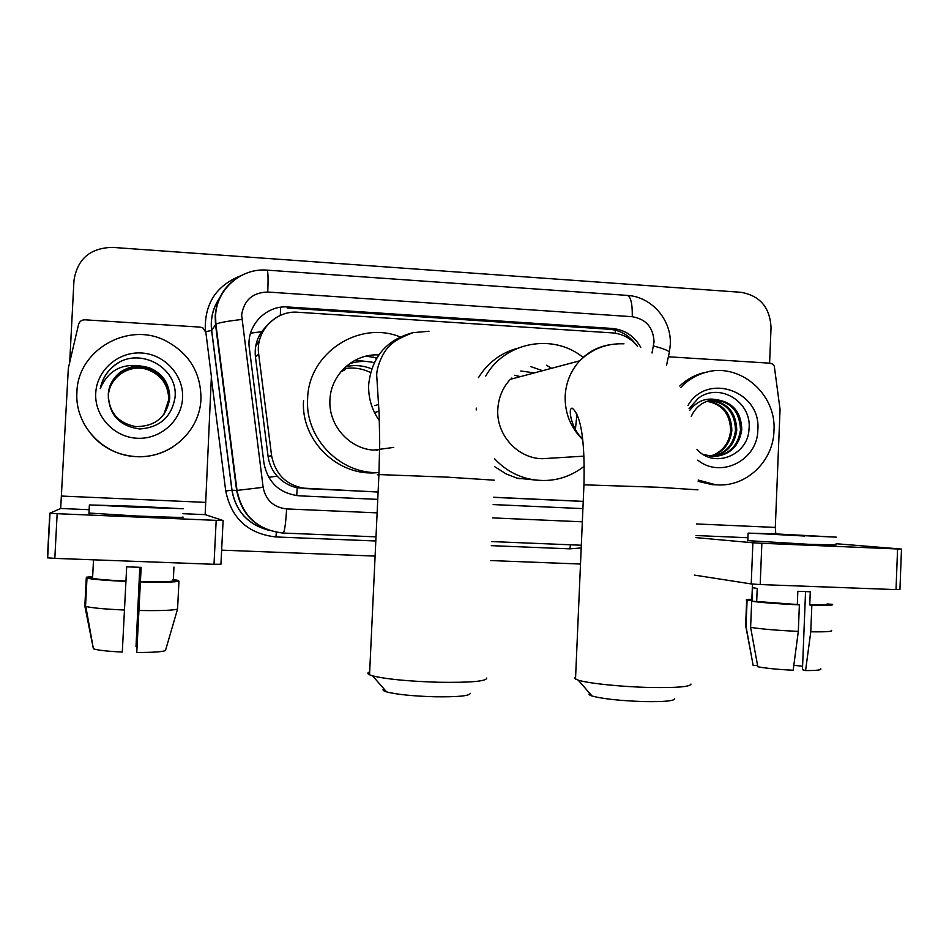 <?xml version="1.0" encoding="UTF-8"?>
<svg xmlns="http://www.w3.org/2000/svg" width="949" height="949" viewBox="0 0 949 949"><rect width="100%" height="100%" fill="white"/><g stroke="black" fill="none" stroke-linecap="round" stroke-linejoin="round"><path stroke-width="1.42" d="M267.084 325.365L261.651 331.676C256.503 339.374 254.439 347.82 255.447 357.002L268.081 456.386C269.125 463.919 272.185 470.526 277.25 476.196C282.695 482.163 289.35 486.03 297.215 487.822L378.105 492.045M493.468 497.347L583.22 501.416M637.538 346.302C630.895 338.235 622.485 333.763 612.319 332.897L298.022 312.257C275.518 310.145 255.21 331.592 258.686 354.06L271.604 455.734C275.601 475.319 287.488 486.303 307.251 488.676L378.105 491.938M493.48 497.24L583.232 501.369M640.789 347.405C634.359 336.041 624.833 329.73 612.224 328.449L288.164 307.002C265.957 304.914 245.933 326.029 249.35 348.176L263.988 463.385C267.938 482.685 279.658 493.504 299.149 495.829L377.761 499.376L299.149 495.829M288.164 307.002L287.203 307.986L609.578 329.291C620.088 330.216 628.629 334.997 635.189 343.621M69.728 361.937L73.963 280.513C77.344 258.994 90.155 247.95 112.397 247.381L740.92 292.292C759.935 295.661 769.983 307.429 771.039 327.583L769.603 363.159M580.503 564.038L490.633 560.562M375.104 556.09L221.639 550.147M493.148 504.583L582.911 508.628L493.148 504.56M680.563 387.619C687.278 380.502 695.214 375.555 704.372 372.779C738.654 361.415 776.65 393.372 773.969 430.727C773.388 461.866 745.214 488.071 715.416 484.69L698.179 480.064M679.757 385.994C686.02 380.015 693.233 375.804 701.37 373.36L707.895 371.878M696.934 449.316C713.921 469.02 747.824 455.283 748.963 429.695C752.581 401.925 719.33 381.949 698.334 398.212L689.069 408.651M688.001 405.437C707.124 371.901 761.288 391.202 757.848 429.838C757.812 460.158 720.86 479.055 697.752 460.146M714.526 456.599C729.567 454.298 738.227 445.378 740.517 429.814C739.496 410.383 729.864 400.466 711.62 400.063M703.09 454.405L714.004 456.611C729.995 455.034 739.259 446.066 741.774 429.707C741.264 412.329 732.996 402.352 716.97 399.754L710.837 400.205C701.809 402.246 695.297 407.631 691.299 416.374M712.13 456.552C725.748 453.397 733.541 444.63 735.534 430.253C734.834 412.186 726.056 402.293 709.211 400.585M712.723 456.588C726.697 453.634 734.716 444.82 736.768 430.146C735.997 411.736 727.005 401.83 709.805 400.431M706.863 401.32C722.26 404.155 730.184 413.942 730.635 430.692C729.401 441.831 723.933 449.838 714.229 454.725L709.805 456.303M710.338 456.386C722.901 452.685 730.066 444.085 731.845 430.573C731.347 413.503 723.209 403.693 707.444 401.119M689.626 410.454C696.898 401.047 706.02 397.477 716.97 399.754M718.583 484.88L712.355 484.69L698.156 481.345M668.369 356.777L769.9 363.182L772.427 364.025L774.277 366.041L780.054 409.434L775.309 527.419L775.796 533.907M901.491 549.091L899.937 589.543L896.022 589.602L897.576 548.973L901.491 549.056L836.081 543.718M760.196 584.56L751.217 583.932L752.889 542.781L761.857 543.279L760.196 584.56L896.022 589.602M694.383 575.094L751.217 583.932M761.857 543.279L897.576 548.973M752.889 542.781L695.937 537.62M804.444 536.031L759.674 533.635L804.444 536.031M805.547 591.618L802.451 669.733L805.571 670.575L810.778 631.797L811.834 605.32L809.746 604.952L810.268 591.773L797.848 591.31L797.326 604.525L799.378 604.881L798.323 631.393L793.162 670.243C778.121 669.496 766.329 668.345 757.812 666.779L750.623 627.372L751.691 601.286L756.685 601.464L757.219 588.427L752.569 587.68L752.035 600.61L747.077 600.444L746.021 626.34L753.15 665.463L757.587 665.593M802.593 666.222L793.815 665.32M751.833 599.982L752.035 600.61M756.685 601.464L797.326 604.525M747.8 540.645L808.738 544.311L836.033 544.904M775.736 533.907L748.109 533.113L836.33 537.158L775.736 533.907M751.857 599.246C747.005 599.4 745.273 599.756 746.661 600.314L747.077 600.444M751.691 601.286C762.806 602.722 778.702 603.92 799.378 604.881M745.641 625.355L746.021 626.34M750.623 627.372C761.739 629.092 777.634 630.433 798.323 631.393M752.984 664.597L753.15 665.463M809.746 604.952C822.949 605.237 828.75 604.94 827.137 604.098M811.834 605.32C827.374 605.664 834.218 605.343 832.38 604.359L827.137 603.932M810.778 631.797C825.974 632.022 832.89 631.548 831.502 630.35M805.571 670.575C816.721 670.587 821.787 669.982 820.778 668.796M76.916 392.139C77.664 350.288 127.629 321.474 165.09 340.477C189.041 352.992 200.998 372.506 200.963 399.007C200.025 430.324 171.306 457.335 139.112 456.647C104.853 457.335 74.366 425.959 76.916 392.139M108.269 394.914C109.028 414.832 119.515 426.172 139.717 428.96C159.622 427.572 171.366 417.228 174.96 397.939C178.875 368.307 140.666 346.8 116.205 364.06C107.64 370.205 102.326 378.378 100.274 388.604C107.913 370.905 121.282 363.348 140.369 365.958C121.757 366.86 111.069 376.373 108.281 394.499L108.281 394.499C108.874 375.318 130.143 360.881 148.851 367.868C162.493 373.443 169.42 383.574 169.646 398.283L164.343 413.752M182.564 397.987C181.603 420.692 160.44 439.589 137.19 438.26C113.927 437.275 94.378 416.113 95.73 393.183C96.751 370.229 118.328 351.415 141.531 352.992C164.735 354.238 183.869 375.318 182.564 397.987M164.13 414.061L169.183 399.019C168.958 384.44 162.077 374.392 148.566 368.864C130.001 361.937 108.921 376.255 108.34 395.27L108.376 398.817M164.189 413.978L169.302 398.829C169.076 384.226 162.184 374.155 148.637 368.615C130.037 361.676 108.91 376.029 108.328 395.081C109.076 412.59 118.198 423.076 135.683 426.576C155.328 426.599 166.692 417.109 169.764 398.094C169.539 383.36 162.587 373.206 148.922 367.619L140.369 365.958M163.916 414.345L168.72 399.731C168.495 385.282 161.686 375.318 148.269 369.849C129.871 362.981 108.969 377.18 108.388 396.041L108.4 399.185M163.975 414.274L168.839 399.553C168.614 385.069 161.781 375.092 148.341 369.6C129.906 362.72 108.957 376.955 108.376 395.852L108.388 399.102M173.335 446.647C162.943 453.361 151.496 456.742 138.981 456.801C113.927 455.722 95.375 444.274 83.334 422.471M118.839 362.53C108.886 368.52 102.694 377.216 100.274 388.604M674.668 698.796C674.075 700.955 663.992 701.892 644.418 701.596C620.349 700.789 602.9 698.927 592.081 696.008C589.08 695.012 588.309 694.134 589.756 693.363M575.616 676.696L574.442 678.369L578.178 680.148C588.131 683.375 621.358 686.827 649.863 687.467C676.744 687.93 690.445 686.791 690.967 684.063M609.578 344.784C597.929 346.729 587.977 352.067 579.72 360.798L510.289 379.327C502.626 387.738 498.462 397.738 497.798 409.316C496.102 434.796 517.703 458.569 542.413 458.699L550.325 458.213M520.764 371L534.382 372.898M514.572 375.294L520.372 376.634M546.505 365.246L551.654 368.283M576.956 414.12L575.414 429.339M485.758 376.041C504.821 341.782 553.362 332.874 583.113 357.441M478.438 377.678C487.762 362.732 500.74 352.945 517.371 348.295M581.5 437.643L582.223 436.469M584.252 466.279C567.229 479.269 548.249 483.349 527.312 478.521C514.655 475.164 503.777 468.616 494.666 458.853M476.244 409.956L476.303 408.117M539.803 480.479L516.944 478.142L506.137 473.931L494.643 466.647M511.464 378.105L513.172 378.556M531.001 366.705L542.603 370.703M470.241 693.316C469.802 695.925 457.892 697.076 434.5 696.768C412.53 696.091 396.563 694.466 386.599 691.892C382.981 690.789 382.103 689.781 383.954 688.867M369.683 671.892C367.287 672.746 367.239 673.719 369.541 674.798L372.566 675.842C386.029 679.14 407.916 681.275 438.201 682.248C470.348 682.734 486.529 681.335 486.766 678.049M378.805 354.938C353.906 353.325 330.655 374.582 329.955 399.909C328.271 424.891 348.888 448.521 373.55 450.123L393.74 447.406M373.087 357.002L376.575 358.354M349.41 363.752C357.583 361.059 365.863 360.691 374.25 362.672M345.804 366.646C354.653 364.748 363.277 365.484 371.7 368.853M379.007 472.566C340.181 474.429 304.795 438.118 307.63 398.663C308.449 353.182 358.805 320.11 400.158 336.907M377.856 472.578C338.425 477.169 300.572 440.775 303.55 400.478M379.671 449.328L376.717 450.289M375.851 412.139L379.007 411.261M340.691 371.961L345.056 369.778M343.55 368.793C352.957 367.073 361.96 368.331 370.561 372.566M366.658 361.51L355.163 360.193M366.089 356.136L376.86 357.903M49.787 513.255L57.154 513.694L54.817 558.38L47.45 557.798L49.787 513.255L60.677 508.486L68.34 368.224L78.553 324.451C79.526 321.391 81.661 319.837 84.959 319.813L200.144 327.108L202.967 327.998L205.874 332.447L211.39 376.504L205.15 514.631L223.098 520.527L220.939 564.24L214 564.287L216.182 520.36L223.098 520.527M54.817 558.38L214 564.287M57.154 513.694L216.182 520.36M136.893 507.288L170.844 508.261L101.875 505.449L136.893 507.288M140.927 567.36L136.763 652.449L141.152 567.36L126.68 566.838L122.302 652.058C107.379 651.322 97.747 650.243 93.393 648.808L85.801 606.423C91.602 607.906 104.509 609.116 124.533 610.029M136.905 646.72L136.004 646.672L140.025 567.336M93.322 563.481L92.563 578.273C97.249 579.329 108.388 580.266 125.956 581.096M88.945 513.041L136.62 516.007C170.44 517.359 185.826 517.691 182.777 517.027M135.897 506.28L89.372 504.951L183.181 508.771L135.897 506.28M139.811 567.324L136.004 646.672M178.424 581.168L178.471 580.444L173.299 580.254M178.471 580.444L172.848 579.471M92.172 576.601L86.501 577.206L86.466 577.941M92.124 577.407L86.501 577.206M93.393 648.808L84.829 606.055L86.276 577.929L92.089 578.131M86.276 577.929L86.988 578.155C92.48 579.376 105.481 580.468 125.992 581.405M84.829 606.055L85.801 606.423M140.428 581.595C158.803 582.01 169.752 581.808 173.264 580.978L178.958 581.179L177.57 609.021L165.458 650.563C162.113 651.88 152.54 652.521 136.763 652.449M173.952 567.063L173.264 580.978M140.511 581.915C162.421 582.413 175.245 582.176 178.958 581.179M139.064 610.492C160.998 610.848 173.833 610.361 177.57 609.021M250.524 333.182L261.651 331.676M615.32 333.229L615.26 330.157M275.554 317.974L268.923 323.348M296.705 495.627L297.215 487.822M268.662 477.264L277.25 476.196M280.323 315.412L280.584 307.274M303.265 488.605L307.251 488.676M268.081 456.386L271.604 455.734M255.447 357.002L258.686 354.06M255.696 346.338L259.516 340.169M609.578 329.291L612.224 328.449M652.022 353.016L654.051 341.901C653.292 327.476 646.032 319.078 632.259 316.705L267.76 292.031C252.612 292.494 243.893 300.192 241.639 315.115L263.134 487.323C265.756 500.182 273.585 507.383 286.61 508.925L377.121 512.863M670.291 344.262C671.619 319.683 651.417 296.61 627.218 295.4C630.812 296.586 632.485 303.68 632.259 316.705M286.61 508.925C285.779 523.338 284.641 531.381 283.193 533.053L283.075 533.053C257.321 530.1 241.841 515.888 236.621 490.443L215.506 324.416L215.174 315.851C216.906 296.551 226.467 282.695 243.834 274.273M220.536 296.8C214.972 304.344 211.912 312.826 211.378 322.233L211.686 330.477L215.862 324.119C219.385 322.601 228.033 321.047 241.805 319.445M581.203 547.941L569.863 548.842L491.297 545.663M375.804 540.989L275.922 536.956C248.104 533.789 231.378 518.451 225.732 490.965L211.33 377.749M205.34 330.62C204.332 303.751 216.265 285.412 241.153 275.59M627.218 295.4L267.084 270.145C241.2 267.748 216.574 289.303 215.601 315.543L215.862 324.119L237.013 490.419L232.007 490.23C235.803 511.108 247.891 524.406 268.282 530.123M205.708 331.616L211.686 330.477L232.007 490.23L225.732 490.965M492.555 517.893L582.342 521.808M276.361 532.306L275.922 536.956M570.491 544.797L569.863 548.842M376.006 536.849L283.193 533.053C257.618 530.076 242.232 515.865 237.013 490.419L263.134 487.323M267.084 270.145C268.093 271.177 268.318 278.472 267.76 292.031M653.529 345.982C665.19 349.054 670.409 351.379 669.187 352.957L666.483 365.602M696.02 535.533L747.919 537.739M696.507 523.955L775.309 527.419M697.918 489.838L658.309 487.264L583.943 484.82M623.979 343.823C606.85 343.158 592.093 348.817 579.72 360.798C570.788 370.668 565.936 382.411 565.165 396.03C564.785 413.159 570.598 427.667 582.615 439.541M494.239 480.182L447.572 477.157L378.924 474.571C376.575 474.595 376.563 474.714 378.9 474.939M412.661 332.755C386.409 339.813 371.747 357.097 368.675 384.63C368.2 397.868 371.783 409.897 379.398 420.727M60.677 508.486L89.123 509.696M182.943 513.694L205.15 514.631M61.685 496.066L205.138 502.365M268.365 530.147C247.879 524.477 235.732 511.167 231.924 490.23L211.615 330.537C210.18 317.962 213.205 306.61 220.69 296.503M491.487 541.571L581.322 545.236M670.267 344.902L669.389 352.032M704.372 372.779L701.37 373.36M715.416 484.69L712.355 484.69M751.81 600.539L752.474 584.086M747.788 540.847L748.109 533.113M745.606 626.174L746.661 600.314M751.347 655.605L745.784 626.245M592.081 696.008L578.178 680.148M582.508 438.711C572.247 430.039 567.288 408.58 572.152 408.129C582.816 416.611 584.774 450.241 583.955 484.512L575.509 679.128M527.312 478.521L518.806 478.652M542.413 458.699L583.955 456.149M386.599 691.892L372.566 675.842M428.984 331.248L413.017 332.66C401.878 336.919 394.476 340.928 390.81 344.701C382.34 351.51 375.697 369.422 376.824 376.978L379.137 414.037L379.719 442.649L378.924 474.571L369.541 674.798M378.615 404.452L374.736 405.626M373.55 450.123L379.671 449.304M49.989 513.29L47.664 557.893M92.563 578.273L93.512 559.815M88.933 513.385L89.372 504.951M85.529 606.34L86.988 578.155"/></g></svg>

